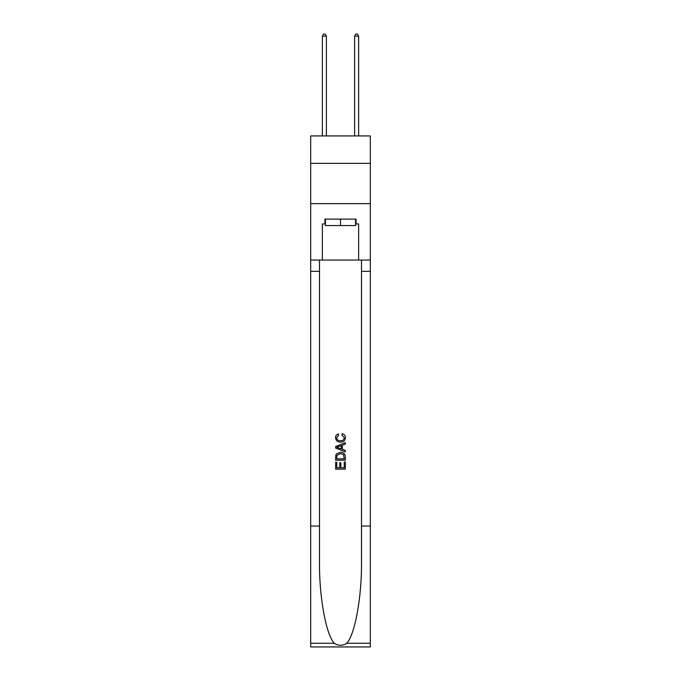 <?xml version="1.0" encoding="UTF-8"?>
<svg xmlns="http://www.w3.org/2000/svg" width="681" height="681" viewBox="0 0 681 681"><rect width="100%" height="100%" fill="white"/><g stroke="black" fill="none" stroke-linecap="round" stroke-linejoin="round"><path stroke-width="1.02" d="M370.319 163.338L370.319 135.928L310.681 135.928L310.681 163.338L370.319 163.338L370.319 203.636L310.681 203.636L310.681 163.338M355.576 219.112L355.576 225.564L325.424 225.564L325.424 219.112M340.5 219.112L340.5 225.564M344.22 462.084L344.22 467.787L340.866 467.787L344.22 467.787L344.22 462.084L345.335 462.084L345.335 469.149L335.656 469.149L335.656 462.331L335.656 469.149M339.751 462.705L339.751 467.787L336.772 467.787L339.751 467.787L339.751 462.705L340.866 462.705L340.866 467.787M336.491 453.801L335.801 455.206L336.491 453.801L340.44 452.286C343.539 452.269 345.165 453.759 345.335 456.755L345.335 460.22L335.656 460.22L335.656 456.917L335.656 460.22M342.237 433.686L341.922 435.048L342.237 433.686C344.288 434.223 345.361 435.534 345.454 437.636C345.199 440.607 343.513 442.097 340.423 442.114L340.423 442.114C337.453 442.054 335.827 440.564 335.537 437.662L335.537 437.662C335.588 435.746 336.525 434.504 338.346 433.933L338.636 435.295L336.652 437.73C336.942 439.815 338.193 440.828 340.415 440.752C342.679 440.871 343.99 439.875 344.339 437.764L341.922 435.048M346.74 643.273L370.319 643.273L370.319 646.95L310.681 646.95L310.681 526.047L319.5 526.047L319.5 561.987C319.074 596.343 326.046 634.726 334.26 643.273C338.414 645.92 342.577 645.92 346.74 643.273C354.954 634.726 361.926 596.343 361.5 561.987L361.5 260.057M335.656 446.498L335.656 448.03L345.335 451.869L335.656 448.03L335.656 446.498L345.335 442.65L335.656 446.498M361.5 526.047L370.319 526.047L370.319 203.636M310.681 526.047L310.681 203.636M319.5 260.057L319.5 526.047M370.319 643.273L370.319 526.047M310.681 260.057L322.368 260.057L322.368 223.947L325.424 223.947M355.576 223.947L356.052 223.947L356.052 219.112L324.948 219.112L324.948 223.947M356.052 223.947L358.632 223.947L358.632 260.057L370.319 260.057M322.368 260.057L358.632 260.057M345.335 442.65L345.335 444.097L342.356 445.204L342.356 449.324L345.335 450.422L345.335 451.869M338.559 447.928L341.241 448.915L341.241 445.612L336.772 447.264L338.559 447.928M341.241 445.612L341.241 448.915M335.656 456.917L335.801 455.206M343.53 454.576L344.22 458.858L343.53 454.576L340.423 453.648L336.976 455.3L336.772 458.858L344.22 458.858L336.772 458.858M335.656 462.331L336.772 462.331L336.772 467.787M326.395 135.928L326.395 36.144L322.368 36.144L322.368 135.928M322.368 36.144L323.577 34.05L325.186 34.05L326.395 36.144M358.632 135.928L358.632 36.144L354.605 36.144L354.605 135.928M354.605 36.144L355.814 34.05L357.423 34.05L358.632 36.144M361.5 271.344L370.319 271.344M319.5 271.344L310.681 271.344M310.681 643.273L334.26 643.273"/></g></svg>
